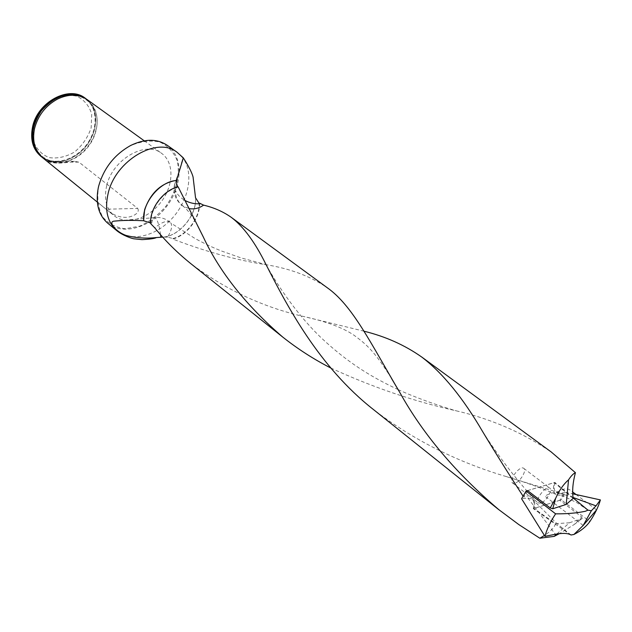 <?xml version="1.0" encoding="UTF-8"?>
<svg xmlns="http://www.w3.org/2000/svg" width="632" height="632" viewBox="0 0 632 632"><rect width="100%" height="100%" fill="white"/><g stroke="black" fill="none" stroke-linecap="round" stroke-linejoin="round"><path stroke-width="0.47" stroke-dasharray="3.16 2.37" d="M330.828 368.037C372.351 387.171 414.063 401.415 455.972 410.761C491.175 418.913 523.012 432.73 551.491 452.212M364.048 331.215L304.45 316.687C263.441 307.413 225.553 289.725 190.785 263.623M556.895 533.969L569.44 522.79L555.567 523.667L534.001 508.483C535.264 503.159 534.783 499.414 532.563 497.234C530.611 495.504 527.649 495.441 523.683 497.052L527.609 490.614M150.692 223.641L151.111 223.365C149.776 209.002 163.696 190.358 177.995 187.364L178.161 186.882M150.653 223.009L151.111 223.365M177.995 187.364L177.782 186.969M573.177 498.387L554.24 482.611C552.795 488.623 553.419 492.573 556.121 494.453C557.938 495.567 560.442 495.456 563.633 494.106L506.437 476.615C457.457 462.166 413.273 439.919 373.891 409.884M563.633 494.106L559.802 500.291L581.716 516.968L574.362 524.394L559.51 533.582M199.554 203.156C200.423 217.613 186.977 235.594 172.734 239.03C206.016 251.781 237.419 260.384 266.933 264.855C290.428 268.734 310.438 276.303 326.981 287.56M569.44 522.79L582.262 518.406L581.716 516.968M559.802 500.291L534.001 508.483M266.941 264.855L241.013 257.903L221.405 250.975C216.199 248.89 208.465 245.714 195.083 238.541L170.861 223.049C172.512 226.098 171.414 230.791 167.575 237.118L172.892 238.564L172.734 239.03M170.087 222.219L170.087 222.219C166.737 220.268 161.642 222.156 154.8 227.891M555.567 523.667C554.438 527.396 550.709 531.346 544.389 535.509M172.892 238.564C186.819 235.136 199.949 217.582 199.151 203.425M106.721 185.603C103.774 198.772 106.2 208.773 114.013 215.631C126.195 225.608 148.283 218.941 160.939 202.193C173.808 185.603 174.471 162.543 161.658 153.386C145.787 140.296 112.583 159.256 106.721 185.603M98.876 185.682C104.011 167.962 114.542 154.627 130.476 145.684C140.881 141.276 150.661 140.067 159.809 142.042C167.946 145.85 173.753 152.091 177.229 160.757C180.436 174.898 176.21 191.717 166.034 206.095C158.34 214.991 149.563 221.674 139.712 226.145L125.183 228.737C115.917 227.638 108.38 223.665 102.574 216.8C98.276 208.489 96.901 198.732 98.434 187.53L98.876 185.682M107.732 223.199C123.019 235.862 150.74 227.457 166.572 206.506C182.664 185.753 183.549 156.799 167.33 145.352M167.575 237.118L163.317 237.095C179.765 235.847 197.152 214.453 195.493 197.563M162.701 237.134L163.317 237.095M40.74 156.199C53.025 166.263 74.481 160.71 86.3 145.052C98.323 129.56 98.094 107.4 85.162 98.165M86.426 99.098C92.857 104.47 95.969 111.904 95.78 121.407L94.681 129.173C90.076 144.665 80.501 155.061 65.949 160.378C56.817 163.048 48.83 161.974 41.973 157.171M33.362 126.226L33.156 140.249C36.079 148.639 41.412 154.429 49.138 157.613C57.662 158.798 66.178 156.894 74.702 151.885C82.429 145.321 87.919 137.326 91.15 127.877L91.727 114.21C89.223 105.789 84.19 99.761 76.638 96.135C68.09 94.524 59.353 96.222 50.418 101.231C42.281 108.017 36.601 116.343 33.362 126.226M42.707 157.795C55 167.859 76.472 162.274 88.314 146.592C100.362 131.069 100.148 108.886 87.224 99.651M137.705 208.418C140.628 213.355 131.251 217.455 125.547 217.345C118.879 217.376 112.409 214.675 106.144 209.224L47.195 161.192C52.717 163.664 61.841 163.72 74.56 161.365L78.929 162.14L137.705 208.418L106.144 209.224M527.657 490.551L554.24 482.611M160.544 234.709C159.209 224.802 157.305 219.091 154.832 217.574L154.808 217.566C153.26 217.226 152.17 219.502 151.538 224.392M574.362 524.394L582.262 518.406M176.589 183.643C174.227 191.417 175.459 198.093 180.278 203.686L183.62 206.419L189.347 208.631M177.007 178.603L174.487 184.947C174.503 191.346 178.169 196.599 185.476 200.715M540.668 503.127L538.401 502.961C534.269 500.378 546.214 484.776 549.793 488.086C553.039 490.005 545.866 501.8 540.668 503.127M571.249 535.201L533.305 508.657L561.232 499.793L589.861 521.55M533.305 508.657C534.482 504.257 534.143 501.073 532.286 499.106L527.838 497.969L521.574 498.735M573.098 497.913L554.92 482.453L527.696 490.59M554.92 482.453C553.553 487.541 554.051 490.93 556.421 492.62L559.841 493.205L565.601 492.502L561.232 499.793M565.601 492.502L572.679 493.789M514.843 483.188L512.544 482.967C508.294 480.273 520.033 464.939 523.738 468.344C527.08 470.342 520.089 481.979 514.843 483.188M583.194 525.453L544.887 496.128C547.588 494.461 551.167 493.086 555.623 491.996C561.287 491.672 565.15 485.123 572.639 491.957M575.91 494.406L596.561 509.874M116.983 230.814C131.061 242.435 156.025 236.265 172.315 218.182C188.747 200.233 193.953 173.365 183.169 158.371M182.932 158.047L177.094 152.296M163.601 237.071C179.946 235.736 197.152 214.509 195.525 197.737M34.594 128.549L34.476 129.094C30.486 147.454 41.933 162.945 58.168 162.701C74.347 162.716 91.616 147.722 95.882 130.216C102.913 106.042 80.414 86.576 57.37 99.192C45.599 105.71 38.007 115.498 34.594 128.549M39.484 154.587C46.555 161.413 55.434 163.309 66.115 160.283C80.556 155.006 90.068 144.681 94.634 129.307L95.724 121.597C95.867 110.497 91.719 102.424 83.282 97.368M47.882 161.966L78.929 162.14M527.838 497.969L555.37 534.285M559.841 493.205L573.019 497.455M391.469 378.363C374.887 352.127 367.658 345.112 353.525 334.897C342.528 327.574 326.167 321.498 304.419 316.679M482.579 431.498C498.253 455.964 514.914 477.879 532.563 497.234M65.949 160.378L66.115 160.283C46.76 166.706 29.593 151.174 34.476 129.094L34.404 129.212M95.78 121.407L95.724 121.597C94.998 105.599 88.543 100.614 82.231 97.454C74.766 94.279 66.479 94.855 57.37 99.192L57.465 99.09M74.56 161.365L47.195 161.192M97.32 202.09L114.013 215.631M144.238 140.81L161.658 153.386M170.19 222.306C165.734 218.601 160.607 217.021 154.808 217.566M154.832 217.574L120.033 220.639M174.527 184.441C172.836 193.755 175.87 201.087 183.612 206.427M182.387 205.59C188.842 210.472 194.198 219.13 197.516 225.482M506.461 476.623C522.34 481.576 534.553 485.115 556.121 494.453M265.859 264.2C278.633 287.631 299.679 317.659 322.288 338.831C347.055 361.694 368.796 375.827 398.049 389.533M398.128 389.573C411.116 395.758 435.464 404.883 456.012 410.768M174.487 184.947L181.582 163.222M532.286 499.106L556.729 523.462L571.012 534.996M556.421 492.62L577.553 503.056L588.345 510.498M512.544 482.967L538.401 502.961M523.738 468.344L549.793 488.086"/><path stroke-width="0.95" d="M190.785 263.623C177.205 252.674 165.213 240.768 154.8 227.891L150.692 223.641C149.255 208.979 163.538 189.861 178.161 186.882L203.156 236.668C219.525 271.934 246.053 305.398 282.749 337.077C297.632 348.896 313.662 359.213 330.828 368.037M551.491 452.212L575.42 472.673C572.797 482.595 572.055 491.167 573.177 498.387L566.217 504.415L568.539 479.862C570.949 476.086 573.24 473.692 575.42 472.673M523.027 496.081C507.962 472.854 494.485 451.335 482.579 431.506C462.861 397.726 442.558 372.896 421.678 357.001C404.749 345.088 385.536 336.5 364.048 331.215M527.609 490.614L550.203 507.931L555.631 498.356C559.312 490.25 563.618 484.08 568.539 479.862M177.782 186.969L176.589 183.643L176.533 180.333C161.302 182.948 150.661 192.728 144.625 209.69L143.583 220.758L150.653 223.009M498.838 509.708L373.907 409.907C318.402 366.584 286.399 304.505 265.859 264.216C255.028 242.301 243.557 226.722 231.454 217.479C223.459 211.783 214.169 207.667 203.591 205.131L199.554 203.156L199.151 203.425L195.525 197.737L193.076 177.047C191.322 170.095 183.73 158.458 183.327 157.913L176.533 180.333M559.51 533.582L554.193 536.378L539.823 538.219L518.761 524.536L498.838 509.668C456.02 473.313 422.99 434.216 399.756 392.377L391.469 378.363M231.462 217.487L326.989 287.544C352.601 305.454 370.573 343.058 399.756 392.377M544.389 535.509L539.823 538.219M555.631 498.356L552.724 508.776L566.217 504.415M550.203 507.931L552.724 508.776M116.983 230.814C107.393 222.306 104.446 209.832 108.143 193.384C115.569 160.196 157.329 136.109 177.094 152.296L167.33 145.352C157.123 138.574 144.902 138.621 130.666 145.479C114.566 154.516 103.917 167.986 98.726 185.903L98.284 187.775C95.377 203.307 98.529 215.109 107.732 223.199L116.983 230.814C122.742 235.483 132.183 238.714 134.213 238.833L142.058 239.631C149.95 239.22 154.729 238.525 156.404 237.553M143.583 220.758C132.57 220.149 122.821 220.268 114.345 221.121C107.235 221.469 116.359 232.276 126.289 235.507C136.259 238.027 146.316 238.706 156.467 237.553L162.701 237.134M85.652 98.513L85.162 98.165C69.086 85.059 37.32 102.044 32.532 127.087C30.115 139.609 32.848 149.31 40.74 156.199L41.199 156.57C33.314 149.681 30.581 139.98 32.998 127.459C37.794 102.408 69.567 85.407 85.652 98.513L86.426 99.098M41.973 157.171L41.199 156.57M144.238 140.81L87.224 99.651C78.684 93.923 68.762 93.741 57.465 99.09C45.607 105.655 37.967 115.514 34.523 128.659L34.404 129.212C32.185 141.521 34.958 151.048 42.707 157.795L97.32 202.09M160.82 237.269L160.544 234.709M554.193 536.378L556.895 533.969M189.347 208.631C194.38 209.437 199.127 208.276 203.591 205.131M185.476 200.715C190.311 203.164 195.288 204.168 200.415 203.709M527.696 490.59L526.101 491.064L521.574 498.735L544.966 536.331C546.743 529.45 550.282 521.953 555.607 513.832C566.707 513.95 576.597 513.105 585.287 511.288L587.981 510.166L573.098 497.913M544.966 536.331L555.37 534.285C562.741 532.91 567.955 533.147 571.012 534.996L573.888 534.482C580.871 530.951 586.204 526.638 589.861 521.55C594.941 513.887 598.457 506.682 600.4 499.92L595.992 505.861L591.362 510.759L587.981 510.166M572.679 493.789L600.4 499.92M526.101 491.064L555.607 513.832M596.561 509.874L583.194 525.453L591.362 510.759M572.639 491.957L575.91 494.406M176.502 180.547C159.849 181.115 141.426 203.749 143.804 220.781M83.282 97.368C68.722 91.261 54.779 95.709 41.451 110.719C30.439 127.506 29.783 142.129 39.484 154.587M573.019 497.455L595.992 505.861M551.531 452.204L421.678 356.977M282.757 337.093L190.753 263.599M177.094 152.296L183.343 157.897M120.033 220.639L114.345 221.137M197.516 225.482L203.156 236.676M181.582 163.222L183.32 157.905M583.194 525.453L573.896 534.498"/></g></svg>
